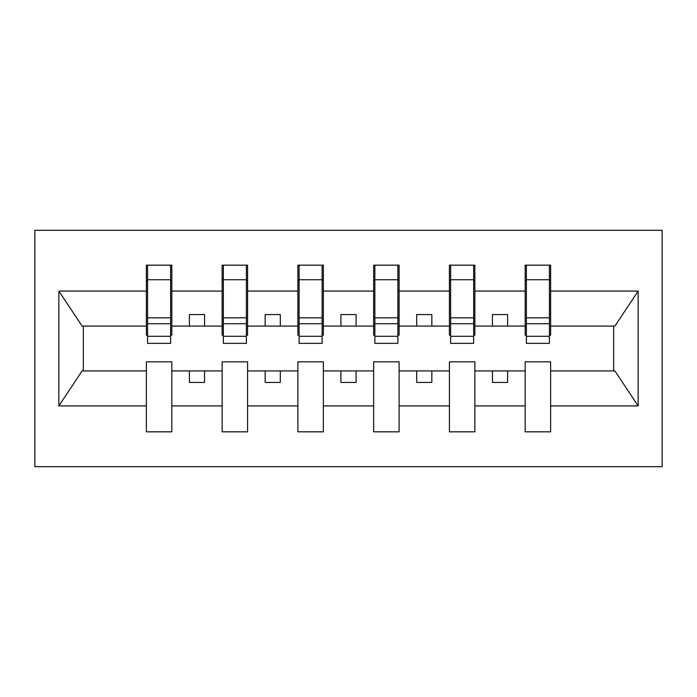 <?xml version="1.0" encoding="UTF-8"?>
<svg xmlns="http://www.w3.org/2000/svg" width="697" height="697" viewBox="0 0 697 697"><rect width="100%" height="100%" fill="white"/><g stroke="black" fill="none" stroke-linecap="round" stroke-linejoin="round"><path stroke-width="1.05" d="M34.85 466.685L662.15 466.685L662.15 230.315L34.85 230.315L34.85 466.685M549.419 335.17L550.63 335.17L550.63 326.074L614.885 326.074L638.147 291.076L638.147 405.924L550.63 405.924L550.63 361.83L525.172 361.83L525.172 370.926L474.866 370.926L474.866 361.83L449.417 361.83L449.417 370.926L399.111 370.926L399.111 361.83L373.653 361.83L373.653 370.926L323.347 370.926L323.347 361.83L297.889 361.83L297.889 370.926L247.583 370.926L247.583 361.83L222.134 361.83L222.134 370.926L171.828 370.926L171.828 361.83L146.37 361.83L146.37 370.926L82.115 370.926L58.853 405.924L58.853 291.076L82.115 326.074L146.37 326.074L146.37 291.076L58.853 291.076M550.63 405.924L550.63 431.835L525.172 431.835L525.172 370.926M525.172 405.924L474.866 405.924L474.866 431.835L449.417 431.835L449.417 370.926M474.866 405.924L474.866 370.926M449.417 405.924L399.111 405.924L399.111 431.835L373.653 431.835L373.653 370.926M399.111 405.924L399.111 370.926M373.653 405.924L323.347 405.924L323.347 431.835L297.889 431.835L297.889 370.926M323.347 405.924L323.347 370.926M297.889 405.924L247.583 405.924L247.583 431.835L222.134 431.835L222.134 370.926M247.583 405.924L247.583 370.926M526.383 336.294L549.419 336.294L549.419 343.351L526.383 343.351L526.383 265.165L525.172 265.165L525.172 291.076L474.866 291.076L474.866 335.17L473.655 335.17M526.383 335.17L525.172 335.17L525.172 291.076M450.628 336.294L473.655 336.294L473.655 343.351L450.628 343.351L450.628 265.165L449.417 265.165L449.417 291.076L399.111 291.076L399.111 335.17L397.9 335.17M450.628 335.17L449.417 335.17L449.417 291.076M374.864 336.294L397.9 336.294L397.9 343.351L374.864 343.351L374.864 265.165L373.653 265.165L373.653 291.076L323.347 291.076L323.347 335.17L322.136 335.17M374.864 335.17L373.653 335.17L373.653 291.076M299.1 336.294L322.136 336.294L322.136 343.351L299.1 343.351L299.1 265.165L297.889 265.165L297.889 291.076L247.583 291.076L247.583 335.17L246.372 335.17M299.1 335.17L297.889 335.17L297.889 291.076M223.345 336.294L246.372 336.294L246.372 343.351L223.345 343.351L223.345 265.165L222.134 265.165L222.134 291.076L171.828 291.076L171.828 265.165L170.617 265.165L170.617 343.351L147.581 343.351L147.581 323.739L170.617 323.739M223.345 335.17L222.134 335.17L222.134 291.076M222.134 405.924L171.828 405.924L171.828 431.835L146.37 431.835L146.37 370.926M171.828 405.924L171.828 370.926M147.581 323.739L147.581 265.165L146.37 265.165L146.37 291.076M146.37 326.074L146.37 335.17L147.581 335.17M550.63 326.074L550.63 265.165L549.419 265.165L549.419 336.294M449.417 265.165L474.866 265.165L474.866 291.076M373.653 265.165L399.111 265.165L399.111 291.076M297.889 265.165L323.347 265.165L323.347 291.076M222.134 265.165L247.583 265.165L247.583 291.076M638.147 291.076L550.63 291.076M146.37 405.924L58.853 405.924M146.37 265.165L171.828 265.165M525.172 265.165L550.63 265.165M525.172 326.074L507.599 326.074L507.599 314.556L492.448 314.556L492.448 326.074L507.599 326.074M492.448 326.074L474.866 326.074M492.448 370.926L492.448 382.444L507.599 382.444L507.599 370.926M449.417 326.074L431.835 326.074L431.835 314.556L416.684 314.556L416.684 326.074L431.835 326.074M416.684 326.074L399.111 326.074M416.684 370.926L416.684 382.444L431.835 382.444L431.835 370.926M373.653 326.074L356.08 326.074L356.08 314.556L340.92 314.556L340.92 326.074L356.08 326.074M340.92 326.074L323.347 326.074M340.92 370.926L340.92 382.444L356.08 382.444L356.08 370.926M297.889 326.074L280.316 326.074L280.316 314.556L265.165 314.556L265.165 326.074L280.316 326.074M265.165 326.074L247.583 326.074M265.165 370.926L265.165 382.444L280.316 382.444L280.316 370.926M222.134 326.074L204.552 326.074L204.552 314.556L189.401 314.556L189.401 326.074L204.552 326.074M189.401 326.074L171.828 326.074L171.828 291.076M189.401 370.926L189.401 382.444L204.552 382.444L204.552 370.926M171.828 326.074L171.828 335.17L170.617 335.17M638.147 405.924L614.885 370.926L550.63 370.926M83.335 326.074L83.335 370.926M613.665 370.926L613.665 326.074M170.617 280.316L171.828 280.316M146.37 280.316L147.581 280.316M147.581 317.832L170.617 317.832M247.583 265.165L246.372 265.165L246.372 336.294M246.372 280.316L247.583 280.316M222.134 280.316L223.345 280.316M223.345 323.739L246.372 323.739M223.345 317.832L246.372 317.832M323.347 265.165L322.136 265.165L322.136 336.294M322.136 280.316L323.347 280.316M297.889 280.316L299.1 280.316M299.1 323.739L322.136 323.739M299.1 317.832L322.136 317.832M399.111 265.165L397.9 265.165L397.9 336.294M397.9 280.316L399.111 280.316M373.653 280.316L374.864 280.316M374.864 323.739L397.9 323.739M374.864 317.832L397.9 317.832M474.866 265.165L473.655 265.165L473.655 336.294M473.655 280.316L474.866 280.316M449.417 280.316L450.628 280.316M450.628 323.739L473.655 323.739M450.628 317.832L473.655 317.832M549.419 280.316L550.63 280.316M525.172 280.316L526.383 280.316M526.383 323.739L549.419 323.739M526.383 317.832L549.419 317.832M147.581 336.294L170.617 336.294M147.581 279.724L170.617 279.724M223.345 279.724L246.372 279.724M299.1 279.724L322.136 279.724M374.864 279.724L397.9 279.724M450.628 279.724L473.655 279.724M526.383 279.724L549.419 279.724"/></g></svg>
